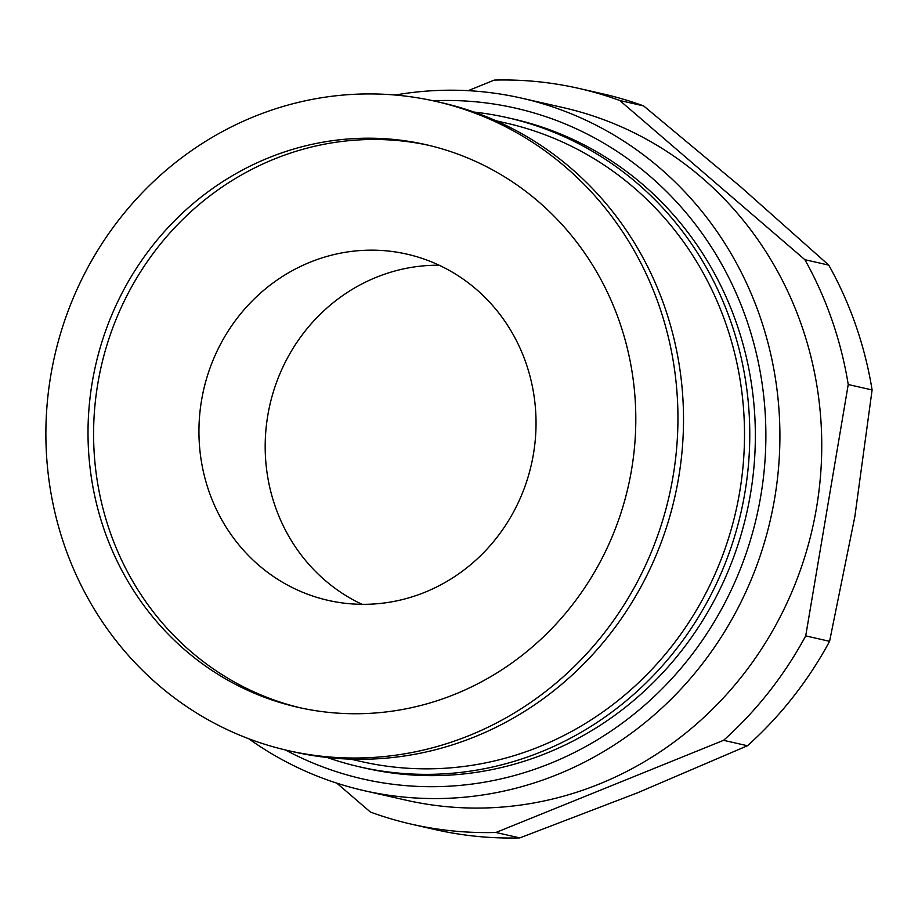 <?xml version="1.0" encoding="UTF-8"?>
<svg xmlns="http://www.w3.org/2000/svg" width="918" height="918" viewBox="0 0 918 918"><rect width="100%" height="100%" fill="white"/><g stroke="black" fill="none" stroke-linecap="round" stroke-linejoin="round"><path stroke-width="1.38" d="M519.817 837.904L637.666 792.75L747.447 745.749L723.579 740.321L495.949 832.477L519.817 837.904A377.287 357.159 -77.2 0 1 435.27 829.597L411.402 824.169A377.287 357.159 -77.2 0 0 495.949 832.477M829.585 641.315L854.865 516.547L872.1 389.955L848.232 384.516L805.717 635.887L829.585 641.315A377.287 357.159 -77.2 0 1 747.447 745.749M468.146 90.675L494.274 80.096A377.287 357.159 -77.2 0 1 578.822 88.403A377.287 357.159 -77.2 0 1 619.753 100.487L804.879 259.691L828.747 265.118L740.218 186.434L643.633 105.914A377.287 357.159 -77.2 0 0 602.69 93.831L578.822 88.403M411.402 824.169A377.287 357.159 -77.2 0 1 370.459 812.086L336.814 783.146M872.1 389.955A377.287 357.159 -77.2 0 0 855.794 325.362A377.287 357.159 -77.2 0 0 828.747 265.118M848.232 384.516A377.287 357.159 -77.2 0 0 804.879 259.691M643.633 105.914L619.753 100.487M723.579 740.321A377.287 357.159 -77.2 0 0 805.717 635.887M248.721 738.726A355.094 336.149 -77.2 0 0 364.021 790.627L405.871 800.14A355.094 336.149 -77.2 0 0 735.892 683.715A355.094 336.149 -77.2 0 0 801.655 325.569A355.094 336.149 -77.2 0 0 563.434 107.67L521.596 98.146A355.094 336.149 -77.2 0 0 395.188 95.036M285.418 749.96A343.998 325.638 -77.2 0 0 653.065 697.588A343.998 325.638 -77.2 0 0 746.414 319.269A343.998 325.638 -77.2 0 0 433.135 100.785M364.021 790.627A355.094 336.149 -77.2 0 0 694.042 674.202A355.094 336.149 -77.2 0 0 759.817 316.044A355.094 336.149 -77.2 0 0 521.596 98.146M495.984 120.763L506.369 123.127A327.347 309.882 102.8 0 1 739.678 492.025A327.347 309.882 102.8 0 1 361.107 761.515L350.722 759.152M533.415 454.203A177.541 168.074 102.8 0 1 328.093 600.361A177.541 168.074 102.8 0 1 201.558 400.282A177.541 168.074 102.8 0 1 406.881 254.125A177.541 168.074 102.8 0 1 533.415 454.203M362.036 604.331A177.541 168.074 102.8 0 1 267.804 415.361A177.541 168.074 102.8 0 1 439.194 265.233M435.775 101.37L441.351 102.644A332.901 315.138 102.8 0 1 678.609 477.796A332.901 315.138 102.8 0 1 293.634 751.842L288.045 750.58A332.901 315.138 102.8 0 1 50.788 375.428A332.901 315.138 102.8 0 1 435.775 101.37A332.901 315.138 102.8 0 1 673.032 476.522A332.901 315.138 102.8 0 1 288.045 750.58M631.55 469.786A288.516 273.116 102.8 0 1 297.902 707.296A288.516 273.116 102.8 0 1 92.27 382.163A288.516 273.116 102.8 0 1 425.918 144.654A288.516 273.116 102.8 0 1 631.55 469.786M300.691 707.916A288.516 273.116 102.8 0 1 97.847 383.437A288.516 273.116 102.8 0 1 428.706 145.308M474.044 112.076A332.901 315.138 102.8 0 1 507.597 117.722L513.185 118.984A332.901 315.138 102.8 0 1 750.442 494.136A332.901 315.138 102.8 0 1 365.456 768.194L359.879 766.92A332.901 315.138 102.8 0 1 327.187 757.488M507.597 117.722A332.901 315.138 102.8 0 1 744.865 492.863A332.901 315.138 102.8 0 1 359.879 766.92"/></g></svg>
